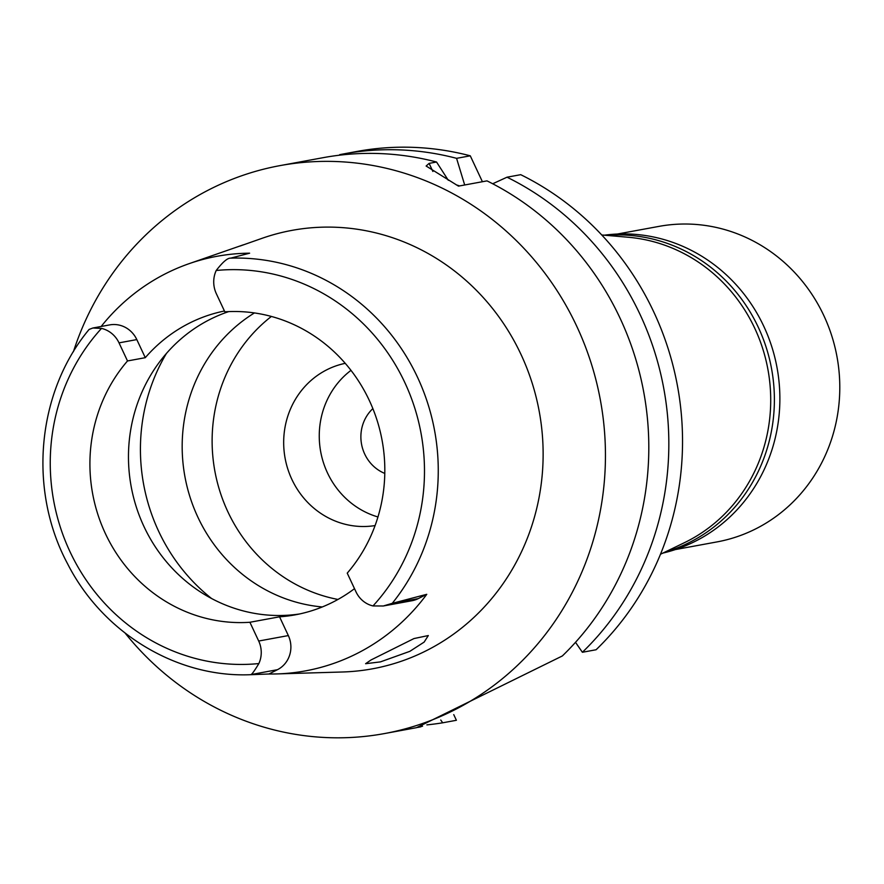 <?xml version="1.0" encoding="UTF-8"?>
<svg xmlns="http://www.w3.org/2000/svg" width="884" height="884" viewBox="0 0 884 884"><rect width="100%" height="100%" fill="white"/><g stroke="black" fill="none" stroke-linecap="round" stroke-linejoin="round"><path stroke-width="1.33" d="M101.163 326.472A210.967 199.232 79.6 0 1 189.242 263.62A210.967 199.232 79.6 0 1 249.62 253.189L230.625 258.15C227.586 257.885 222.779 261.995 216.204 270.493A26.398 24.929 79.6 0 0 216.348 293.72L224.823 311.82A155.827 147.164 -100.4 0 1 369.302 400.43A155.827 147.164 -100.4 0 1 347.235 573.13L356.02 591.893A25.669 24.244 79.6 0 0 372.993 605.938L383.291 605.993L391.535 603.529L418.243 598.623L426.762 594.313A212.801 200.966 79.6 0 1 276.736 673.928A212.801 200.966 79.6 0 1 268.946 673.995L277.454 669.696A25.669 24.244 -100.4 0 0 288.339 635.574L279.554 616.811L249.907 622.27A155.827 147.164 -100.4 0 1 105.428 533.66A155.827 147.164 -100.4 0 1 127.506 360.959L145.285 357.677L136.81 339.589A26.398 24.929 -100.4 0 0 109.682 324.903L92.853 328.008L101.516 328.406A26.398 24.929 79.6 0 1 119.02 342.859L127.506 360.959M224.437 311.002A155.827 147.164 -100.4 0 0 145.285 357.677M299.643 613.96A155.827 147.164 79.6 0 1 143.982 526.566A155.827 147.164 79.6 0 1 228.702 311.61M277.454 669.696L250.758 674.614C251.675 674.735 254.371 671.044 258.857 663.564A25.669 24.244 79.6 0 0 258.692 641.033L249.907 622.27M250.758 674.614L250.879 674.691A208.734 197.121 79.6 0 1 250.282 674.713C176.38 677.719 102.555 632.734 67.549 563.727C27.923 489.824 36.83 392.253 89.107 329.434L92.853 328.008M279.554 616.811A155.827 147.164 -100.4 0 0 295.212 614.844A155.827 147.164 -100.4 0 0 354.506 588.656M383.291 605.993L412.043 600.711A25.669 24.244 -100.4 0 0 418.243 598.623M426.762 594.313L391.535 603.529M276.736 673.928L342.417 671.995A222.878 210.48 -100.4 0 0 520.941 354.318A222.878 210.48 -100.4 0 0 262.603 238.127L240.083 246.039M189.242 263.62L243.476 244.78M250.879 674.691L268.946 673.995M409.833 651.342L424.154 642.082L428.32 635.552L413.977 638.557L370.982 659.983L365.6 663.707L380.44 661.884L409.833 651.342M73.405 351.733A288.737 272.681 79.6 0 1 279.996 165.617A288.737 272.681 79.6 0 1 576.699 326.163A288.737 272.681 79.6 0 1 384.485 733.565A288.737 272.681 79.6 0 1 125.185 633.165M279.996 165.617L323.345 157.639A288.737 272.681 -100.4 0 1 436.541 162.015L429.105 163.385L426.132 166.026L458.464 186.126L486.996 180.877A288.737 272.681 -100.4 0 1 620.06 318.185A288.737 272.681 -100.4 0 1 562.357 655.95L416.552 727.665L384.485 733.565M436.541 162.015L448.31 180.292M482.41 181.728L470.277 155.816A288.737 272.681 -100.4 0 0 357.081 151.429L343.379 153.96A288.737 272.681 79.6 0 1 456.575 158.335L464.686 184.988M453.746 714.615L456.398 720.283L442.696 722.803L440.762 720.018M596.092 649.751A288.737 272.681 -100.4 0 0 653.784 311.975A288.737 272.681 -100.4 0 0 520.72 174.678L507.018 177.198A288.737 272.681 79.6 0 1 640.082 314.505A288.737 272.681 79.6 0 1 582.39 652.27L596.092 649.751M492.686 183.773L507.018 177.198M575.517 642.325L582.39 652.27M442.696 722.803A288.737 272.681 79.6 0 1 426.861 724.88M420.74 726.659L422.574 726.151M420.817 726.825L417.591 727.444M456.321 184.878A264.891 250.15 79.6 0 1 459.636 185.916M343.379 153.96A288.737 272.681 79.6 0 0 339.699 154.656L339.821 155.153M470.277 155.816L456.575 158.335M660.481 554.257L684.459 542.666A160.413 151.484 -100.4 0 0 754.748 328.273A160.413 151.484 -100.4 0 0 628.27 237.255L601.739 234.967M372.86 408.607A38.498 36.354 -100.4 0 0 364.716 454.078A38.498 36.354 -100.4 0 0 384.783 473.426M377.954 516.963A82.499 77.914 79.6 0 1 327.467 472.885A82.499 77.914 79.6 0 1 350.981 370.363M345.235 363.335A82.499 77.914 -100.4 0 0 291.886 479.426A82.499 77.914 -100.4 0 0 375.081 525.571M337.953 599.451A158.125 149.33 79.6 0 1 227.862 511.759A158.125 149.33 79.6 0 1 271.377 316.45M254.426 312.936A158.125 149.33 -100.4 0 0 197.917 517.262A158.125 149.33 -100.4 0 0 322.284 606.954M662.878 553.097A161.783 152.788 -100.4 0 0 763.765 326.24A161.783 152.788 -100.4 0 0 604.391 235.188M606.557 235.376A161.783 152.788 79.6 0 1 758.284 327.257A161.783 152.788 79.6 0 1 664.834 552.146M675.365 549.572L717.034 541.903A160.413 151.484 -100.4 0 0 823.822 315.566A160.413 151.484 -100.4 0 0 658.989 226.381L617.319 234.039M216.204 270.493A197.751 186.756 79.6 0 1 404.872 382.673A197.751 186.756 79.6 0 1 372.993 605.938M136.81 339.589L119.02 342.859M258.857 663.564A197.751 186.756 79.6 0 1 70.013 551.738A197.751 186.756 79.6 0 1 101.516 328.406M258.692 641.033L288.339 635.574M230.625 258.15A208.734 197.121 79.6 0 1 417.48 377.192A208.734 197.121 79.6 0 1 392.286 603.286M429.105 163.385L432.884 171.474M211.53 598.479A183.331 173.131 79.6 0 1 158.678 531.339A183.331 173.131 79.6 0 1 166.446 353.412M250.282 674.713L252.073 674.658"/></g></svg>
